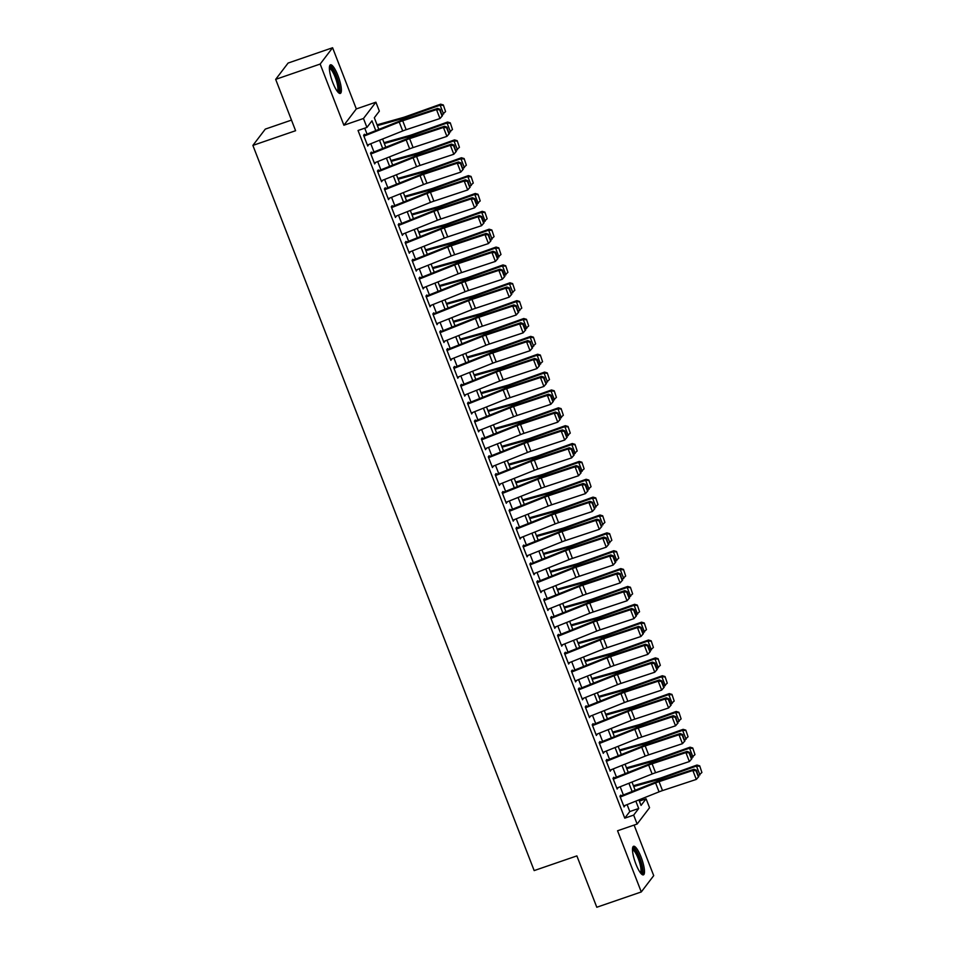 <?xml version="1.0" encoding="UTF-8"?>
<svg xmlns="http://www.w3.org/2000/svg" width="955" height="955" viewBox="0 0 955 955"><rect width="100%" height="100%" fill="white"/><g stroke="black" fill="none" stroke-linecap="round" stroke-linejoin="round"><path stroke-width="1.43" d="M641.103 857.136A15.125 3.641 71 0 0 633.571 846.273A15.125 3.641 71 0 0 635.875 864.012A15.125 3.641 71 0 0 643.407 874.876A15.125 3.641 71 0 0 641.103 857.136M337.998 75.684A15.125 3.641 71 0 0 330.466 64.821A15.125 3.641 71 0 0 332.77 82.56A15.125 3.641 71 0 0 340.302 93.423A15.125 3.641 71 0 0 337.998 75.684M639.384 801.102L646.081 798.798L649.555 807.727L637.128 824.034L633.666 815.104L638.704 808.491L635.839 801.126M291.478 120.103L265.311 129.104L252.884 145.411L534.167 870.59L576.88 855.895L596.791 907.25L641.283 891.946L653.709 875.639L634.096 825.072M252.884 145.411L295.596 130.716L275.673 79.361L288.1 63.054L332.591 47.75L320.164 64.057L343.896 125.236L363.473 118.492L375.888 102.197L379.35 111.126L374.324 117.728L378.837 129.391M343.896 125.236L356.311 108.93L332.591 47.75M356.311 108.93L375.888 102.197M275.673 79.361L320.164 64.057M621.347 796.601L620.762 795.109L619.926 796.207L624.081 806.927L624.809 805.531M614.423 778.743L613.838 777.251L613.003 778.349L617.157 789.069L617.885 787.672M607.487 760.884L606.914 759.392L606.067 760.49L610.233 771.21L610.949 769.814M600.564 743.014L599.979 741.522L599.143 742.632L603.297 753.34L604.026 751.955M593.628 725.155L593.055 723.663L592.219 724.761L596.374 735.481L597.102 734.085M586.704 707.297L586.131 705.805L585.284 706.903L589.45 717.623L590.166 716.226M579.781 689.438L579.196 687.946L578.36 689.044L582.514 699.764L583.242 698.368M572.845 671.568L572.272 670.076L571.436 671.186L575.59 681.894L576.319 680.497M565.921 653.709L565.348 652.217L564.5 653.316L568.655 664.035L569.383 662.639M558.997 635.851L558.412 634.359L557.577 635.457L561.731 646.177L562.459 644.78M552.062 617.992L551.489 616.5L550.641 617.599L554.807 628.318L555.524 626.922M545.138 600.122L544.553 598.63L543.717 599.74L547.872 610.448L548.6 609.051M538.214 582.264L537.629 580.771L536.794 581.87L540.948 592.589L541.676 591.193M531.278 564.405L530.705 562.913L529.858 564.011L534.024 574.731L534.74 573.334M524.355 546.535L523.77 545.042L522.934 546.153L527.088 556.861L527.817 555.476M517.419 528.676L516.846 527.184L516.01 528.282L520.165 539.002L520.893 537.605M510.495 510.818L509.922 509.325L509.075 510.424L513.241 521.144L513.957 519.747M503.572 492.959L502.987 491.467L502.151 492.565L506.305 503.285L507.033 501.888M496.636 475.089L496.063 473.596L495.227 474.707L499.381 485.415L500.11 484.03M489.712 457.23L489.139 455.738L488.292 456.836L492.446 467.556L493.174 466.159M482.788 439.372L482.203 437.879L481.368 438.978L485.522 449.698L486.25 448.301M475.853 421.513L475.28 420.021L474.432 421.119L478.598 431.839L479.315 430.442M468.929 403.643L468.344 402.151L467.508 403.261L471.663 413.969L472.391 412.572M462.005 385.784L461.42 384.292L460.585 385.39L464.739 396.11L465.467 394.713M455.069 367.926L454.496 366.433L453.649 367.532L457.815 378.252L458.531 376.855M448.146 350.067L447.561 348.575L446.725 349.673L450.879 360.393L451.608 358.996M441.21 332.197L440.637 330.705L439.801 331.815L443.956 342.523L444.684 341.126M434.286 314.338L433.713 312.846L432.866 313.944L437.032 324.664L437.748 323.268M427.363 296.48L426.778 294.988L425.942 296.086L430.096 306.806L430.824 305.409M420.427 278.609L419.854 277.117L419.018 278.227L423.172 288.935L423.901 287.55M413.503 260.751L412.93 259.259L412.083 260.357L416.237 271.077L416.965 269.68M406.579 242.892L405.994 241.4L405.159 242.498L409.313 253.218L410.041 251.822M399.644 225.034L399.071 223.542L398.223 224.64L402.389 235.36L403.106 233.963M392.72 207.163L392.135 205.671L391.299 206.781L395.454 217.489L396.182 216.105M385.796 189.305L385.211 187.813L384.376 188.911L388.53 199.631L389.258 198.234M378.86 171.446L378.287 169.954L377.44 171.052L381.606 181.772L382.322 180.376M371.937 153.588L371.352 152.096L370.516 153.194L374.67 163.914L375.399 162.517M375.769 130.62L371.973 120.819L366.935 127.421L358.041 130.489L624.773 818.16L629.799 811.547L627.113 804.611M623.376 794.99L620.189 786.753M616.452 777.119L613.253 768.894M609.517 759.261L606.33 751.024M602.593 741.402L599.406 733.165M595.669 723.544L592.47 715.307M588.734 705.673L585.546 697.448M581.81 687.815L578.611 679.578M574.886 669.956L571.687 661.72M567.95 652.098L564.763 643.861M561.027 634.227L557.827 626.003M554.103 616.369L550.904 608.132M547.167 598.51L543.98 590.274M540.244 580.652L537.044 572.415M533.308 562.782L530.12 554.557M526.384 544.923L523.197 536.686M519.46 527.065L516.261 518.828M512.525 509.194L509.337 500.969M505.601 491.336L502.402 483.099M498.677 473.477L495.478 465.24M491.741 455.619L488.554 447.382M484.818 437.748L481.618 429.523M477.894 419.89L474.695 411.653M470.958 402.031L467.771 393.794M464.035 384.173L460.835 375.936M457.099 366.302L453.912 358.077M450.175 348.444L446.988 340.207M443.251 330.585L440.052 322.348M436.316 312.727L433.128 304.49M429.392 294.856L426.193 286.631M422.468 276.998L419.269 268.761M415.532 259.139L412.345 250.902M408.609 241.269L405.409 233.044M401.685 223.41L398.486 215.173M394.749 205.552L391.562 197.315M387.826 187.693L384.626 179.456M380.89 169.823L377.702 161.598M373.966 151.964L370.779 143.728M367.042 134.106L364.738 128.185M365.001 135.717L364.428 134.225L363.592 135.335L367.747 146.043L368.475 144.647M637.128 824.034L617.551 830.766L641.283 891.946M624.773 818.16L633.666 815.104M366.935 127.421L363.473 118.492M638.919 799.896L641.056 805.411L646.081 798.798M382.573 139.012L385.772 147.249M389.509 156.883L392.696 165.108M396.432 174.741L399.62 182.978M403.356 192.6L406.555 200.837M410.292 210.458L413.479 218.695M417.216 228.329L420.415 236.554M424.139 246.187L427.339 254.424M431.075 264.046L434.262 272.282M437.999 281.904L441.198 290.141M444.923 299.775L448.122 307.999M451.858 317.633L455.046 325.87M458.782 335.492L461.981 343.728M465.718 353.362L468.905 361.587M472.641 371.22L475.829 379.457M479.565 389.079L482.764 397.316M486.501 406.937L489.688 415.174M493.425 424.808L496.624 433.033M500.348 442.666L503.548 450.903M507.284 460.525L510.471 468.762M514.208 478.383L517.407 486.62M521.132 496.254L524.331 504.479M528.067 514.112L531.255 522.349M534.991 531.971L538.19 540.208M541.927 549.829L545.114 558.066M548.85 567.7L552.038 575.925M555.774 585.558L558.973 593.795M562.71 603.417L565.897 611.654M569.634 621.287L572.833 629.512M576.557 639.146L579.757 647.383M583.493 657.004L586.68 665.241M590.417 674.863L593.616 683.1M597.341 692.733L600.54 700.958M604.276 710.592L607.464 718.828M611.2 728.45L614.399 736.687M618.136 746.309L621.323 754.546M625.059 764.179L628.247 772.404M631.983 782.038L635.182 790.274M632.115 791.492L628.915 783.267M625.179 773.634L621.991 765.397M618.255 755.775L615.056 747.538M611.331 737.917L608.132 729.68M604.396 720.046L601.208 711.821M597.472 702.188L594.273 693.951M590.536 684.329L587.349 676.092M583.612 666.471L580.425 658.234M576.689 648.6L573.489 640.375M569.753 630.742L566.566 622.505M562.829 612.883L559.63 604.646M555.906 595.025L552.706 586.788M548.97 577.154L545.783 568.929M542.046 559.296L538.847 551.059M535.122 541.437L531.923 533.2M528.187 523.567L524.999 515.342M521.263 505.708L518.064 497.471M514.327 487.85L511.14 479.613M507.403 469.991L504.216 461.754M500.48 452.121L497.28 443.896M493.544 434.262L490.357 426.026M486.62 416.404L483.421 408.167M479.697 398.545L476.497 390.308M472.761 380.675L469.574 372.45M465.837 362.816L462.638 354.58M458.913 344.958L455.714 336.721M451.978 327.099L448.79 318.863M445.054 309.229L441.855 301.004M438.118 291.371L434.931 283.134M431.194 273.512L428.007 265.275M424.271 255.642L421.071 247.417M417.335 237.783L414.148 229.546M410.411 219.925L407.212 211.688M403.488 202.066L400.288 193.829M396.552 184.196L393.365 175.971M389.628 166.337L386.429 158.1M382.704 148.479L379.505 140.242M629.799 811.547L638.704 808.491M367.472 145.327L368.582 144.945M374.396 163.198L375.518 162.804M381.32 181.056L382.442 180.674M388.255 198.915L389.365 198.533M395.179 216.773L396.301 216.391M402.103 234.644L403.225 234.25M409.038 252.502L410.149 252.12M415.962 270.361L417.084 269.978M422.898 288.219L424.008 287.837M429.822 306.089L430.932 305.695M436.745 323.948L437.868 323.566M443.681 341.806L444.791 341.424M450.605 359.665L451.727 359.283M457.529 377.535L458.651 377.153M464.464 395.394L465.574 395.012M471.388 413.252L472.51 412.87M478.312 431.123L479.434 430.729M485.247 448.981L486.358 448.599M492.171 466.84L493.293 466.458M499.107 484.698L500.217 484.316M506.031 502.569L507.141 502.175M512.954 520.427L514.077 520.045M519.89 538.286L521 537.904M526.814 556.144L527.936 555.762M533.738 574.015L534.86 573.621M540.673 591.873L541.783 591.491M547.597 609.732L548.719 609.35M554.521 627.59L555.643 627.208M561.456 645.461L562.567 645.079M568.38 663.319L569.502 662.937M575.316 681.178L576.426 680.796M582.24 699.048L583.35 698.654M589.163 716.907L590.286 716.525M596.099 734.765L597.209 734.383M603.023 752.624L604.145 752.242M609.947 770.494L611.069 770.1M616.882 788.353L617.992 787.971M623.806 806.211L624.928 805.829M363.915 136.159L399.25 122.037A9.693 1.492 158.8 0 1 402.7 120.772L436.507 109.598L437.665 108.392L403.858 119.566A14.54 2.244 -21.2 0 0 398.689 121.464L364.738 135.025M442.547 115.591L439.98 118.527L436.507 109.598L439.658 109.825L442.081 116.068L440.124 109.336L439.658 109.825M367.377 145.088L402.712 130.966A9.693 1.492 158.8 0 1 406.162 129.713L439.98 118.527L442.081 116.068M440.124 109.336L437.665 108.392M445.567 111.616L443.347 104.966L445.567 111.616L442.165 114.6M443.598 114.087L440.124 105.157L405.386 117.572A14.54 2.244 158.8 0 1 400.443 119.16L377.392 125.642M443.144 105.372L440.124 105.157L440.649 104.167L443.347 104.966M377.07 124.819L402.604 117.644A9.693 1.492 -21.2 0 0 405.899 116.582L440.649 104.167M329.391 67.423A13.084 3.152 -109 0 1 336.22 76.639A13.084 3.152 -109 0 1 337.855 92.026M337.234 91.25A12.117 2.913 71 0 0 335.169 77.164A12.117 2.913 71 0 0 329.38 68.426M339.419 93.327A15.029 3.617 71 0 0 336.566 76.197A15.029 3.617 71 0 0 329.821 65.441M632.497 848.876A13.084 3.152 -109 0 1 638.167 855.322A13.084 3.152 -109 0 1 642.249 870.017A13.084 3.152 -109 0 1 640.96 873.479M640.339 872.703A12.117 2.913 71 0 0 640.972 869.659A12.117 2.913 71 0 0 637.654 857.101A12.117 2.913 71 0 0 632.485 849.866M642.524 874.78A15.029 3.617 71 0 0 643.013 871.342A15.029 3.617 71 0 0 639.193 856.48A15.029 3.617 71 0 0 632.926 846.894M370.838 154.018L406.185 139.896A9.693 1.492 158.8 0 1 409.623 138.642L443.442 127.457L444.6 126.251L410.781 137.425A14.54 2.244 -21.2 0 0 405.612 139.323L371.662 152.884M449.471 133.449L446.904 136.386L443.442 127.457L446.582 127.683L449.005 133.939L447.047 127.194L446.582 127.683M374.3 162.947L409.647 148.825A9.693 1.492 158.8 0 1 413.097 147.571L446.904 136.386L449.005 133.939M447.047 127.194L444.6 126.251M377.762 171.888L413.109 157.766A9.693 1.492 158.8 0 1 416.559 156.501L450.366 145.315L451.524 144.109L417.717 155.295A14.54 2.244 -21.2 0 0 412.548 157.181L378.598 170.742M456.395 151.308L453.828 154.256L450.366 145.315L453.506 145.542L455.941 151.797L453.971 145.065L453.506 145.542M381.236 180.817L416.571 166.695A9.693 1.492 158.8 0 1 420.021 165.43L453.828 154.256L455.941 151.797M453.971 145.065L451.524 144.109M384.698 189.747L420.033 175.625A9.693 1.492 158.8 0 1 423.483 174.359L457.302 163.186L458.46 161.968L424.641 173.153A14.54 2.244 -21.2 0 0 419.472 175.04L385.522 188.613M463.33 169.178L460.764 172.115L457.302 163.186L460.441 163.4L462.865 169.656L460.907 162.923L460.441 163.4M388.16 198.676L423.507 184.554A9.693 1.492 158.8 0 1 426.945 183.288L460.764 172.115L462.865 169.656M460.907 162.923L458.46 161.968M391.622 207.605L426.969 193.483A9.693 1.492 158.8 0 1 430.419 192.218L464.226 181.044L465.383 179.838L431.576 191.012A14.54 2.244 -21.2 0 0 426.396 192.91L392.445 206.471M470.254 187.037L467.687 189.973L464.226 181.044L467.365 181.271L469.788 187.514L467.831 180.782L467.365 181.271M395.084 216.534L430.43 202.412A9.693 1.492 158.8 0 1 433.88 201.159L467.687 189.973L469.788 187.514M467.831 180.782L465.383 179.838M452.491 129.486L450.271 122.837L452.491 129.486L449.089 132.459M450.521 131.957L447.059 123.016L412.309 135.431A14.54 2.244 158.8 0 1 407.367 137.019L384.316 143.501M450.068 123.231L447.059 123.016L447.573 122.037L450.271 122.837M383.994 142.689L409.528 135.503A9.693 1.492 -21.2 0 0 412.823 134.44L447.573 122.037M459.427 147.345L457.206 140.695L459.427 147.345L456.013 150.329M457.445 149.816L453.983 140.886L419.233 153.289A14.54 2.244 158.8 0 1 414.291 154.877L391.24 161.371M457.003 141.089L453.983 140.886L454.496 139.896L457.206 140.695M390.929 160.547L416.464 153.361A9.693 1.492 -21.2 0 0 419.758 152.299L454.496 139.896M466.35 165.203L464.13 158.554L466.35 165.203L462.948 168.187M464.381 167.674L460.907 158.745L426.169 171.148A14.54 2.244 158.8 0 1 421.227 172.748L398.175 179.23M463.927 158.948L460.907 158.745L461.432 157.754L464.13 158.554M397.853 178.406L423.387 171.22A9.693 1.492 -21.2 0 0 426.682 170.169L461.432 157.754M473.274 183.062L471.066 176.424L473.274 183.062L469.872 186.046M471.304 185.533L467.843 176.603L433.093 189.018A14.54 2.244 158.8 0 1 428.15 190.606L405.099 197.088M470.851 176.818L467.843 176.603L468.356 175.613L471.066 176.424M404.777 196.264L430.311 189.09A9.693 1.492 -21.2 0 0 433.606 188.028L468.356 175.613M398.545 225.464L433.892 211.341A9.693 1.492 158.8 0 1 437.342 210.088L471.149 198.903L472.307 197.697L438.5 208.87A14.54 2.244 -21.2 0 0 433.331 210.769L399.381 224.329M477.178 204.895L474.611 207.832L471.149 198.903L474.301 199.129L476.724 205.385L477.178 204.895L474.754 198.64L474.301 199.129M402.019 234.405L437.354 220.271A9.693 1.492 158.8 0 1 440.804 219.017L474.611 207.832L476.724 205.385M474.754 198.64L472.307 197.697M480.21 200.932L477.989 194.283L480.21 200.932L476.796 203.904M478.228 203.403L474.766 194.474L440.028 206.877A14.54 2.244 158.8 0 1 435.086 208.465L412.023 214.947M477.787 194.677L474.766 194.474L475.28 193.483L477.989 194.283M411.712 214.135L437.247 206.949A9.693 1.492 -21.2 0 0 440.542 205.886L475.28 193.483M405.481 243.334L440.816 229.212A9.693 1.492 158.8 0 1 444.266 227.947L478.085 216.761L479.243 215.555L445.424 226.741A14.54 2.244 -21.2 0 0 440.255 228.627L406.305 242.2M484.113 222.754L481.547 225.702L478.085 216.761L481.225 216.988L483.648 223.243L484.113 222.754L481.69 216.51L481.225 216.988M408.943 252.263L444.29 238.141A9.693 1.492 158.8 0 1 447.728 236.876L481.547 225.702L483.648 223.243M481.69 216.51L479.243 215.555M487.134 218.791L484.913 212.141L487.134 218.791L483.731 221.775M485.164 221.262L481.702 212.332L446.952 224.735A14.54 2.244 158.8 0 1 442.01 226.323L418.959 232.817M484.71 212.535L481.702 212.332L482.215 211.341L484.913 212.141M418.636 231.993L444.171 224.807A9.693 1.492 -21.2 0 0 447.465 223.745L482.215 211.341M412.405 261.193L447.752 247.07A9.693 1.492 158.8 0 1 451.202 245.805L485.009 234.632L486.167 233.414L452.36 244.599A14.54 2.244 -21.2 0 0 447.179 246.486L413.229 260.058M491.037 240.624L488.471 243.561L485.009 234.632L488.148 234.858L490.572 241.102L488.614 234.369L488.148 234.858M415.867 270.122L451.214 256A9.693 1.492 158.8 0 1 454.664 254.734L488.471 243.561L490.572 241.102M488.614 234.369L486.167 233.414M494.057 236.649L491.849 230L494.057 236.649L490.655 239.633M492.088 239.12L488.626 230.191L453.876 242.594A14.54 2.244 158.8 0 1 448.934 244.194L425.882 250.676M491.634 230.394L488.626 230.191L489.139 229.2L491.849 230M425.572 249.852L451.094 242.666A9.693 1.492 -21.2 0 0 454.401 241.615L489.139 229.2M419.341 279.051L454.676 264.929A9.693 1.492 158.8 0 1 458.125 263.675L491.932 252.49L493.09 251.284L459.283 262.458A14.54 2.244 -21.2 0 0 454.114 264.356L420.164 277.917M497.973 258.483L495.406 261.419L491.932 252.49L495.084 252.717L497.507 258.96L497.973 258.483L495.538 252.227L495.084 252.717M422.802 287.98L458.137 273.858A9.693 1.492 158.8 0 1 461.587 272.605L495.406 261.419L497.507 258.96M495.538 252.227L493.09 251.284M500.993 254.507L498.773 247.87L500.993 254.507L497.579 257.492M499.011 256.979L495.55 248.049L460.811 260.464A14.54 2.244 158.8 0 1 455.869 262.052L432.818 268.534M498.57 248.264L495.55 248.049L496.075 247.07L498.773 247.87M432.496 267.71L458.03 260.536A9.693 1.492 -21.2 0 0 461.325 259.474L496.075 247.07M426.264 296.91L461.611 282.787A9.693 1.492 158.8 0 1 465.049 281.534L498.868 270.349L500.026 269.143L466.207 280.328A14.54 2.244 -21.2 0 0 461.038 282.214L427.088 295.775M504.897 276.341L502.33 279.278L498.868 270.349L502.008 270.575L504.431 276.831L504.897 276.341L502.473 270.098L502.008 270.575M429.726 305.851L465.073 291.729A9.693 1.492 158.8 0 1 468.523 290.463L502.33 279.278L504.431 276.831M502.473 270.098L500.026 269.143M507.917 272.378L505.696 265.729L507.917 272.378L504.515 275.362M505.947 274.849L502.485 265.92L467.735 278.323A14.54 2.244 158.8 0 1 462.793 279.911L439.742 286.393M505.493 266.123L502.485 265.92L502.999 264.929L505.696 265.729M439.419 285.581L464.954 278.394A9.693 1.492 -21.2 0 0 468.248 277.332L502.999 264.929M433.188 314.78L468.535 300.658A9.693 1.492 158.8 0 1 471.985 299.393L505.792 288.219L506.95 287.001L473.143 298.187A14.54 2.244 -21.2 0 0 467.962 300.073L434.012 313.646M511.82 294.212L509.254 297.148L505.792 288.219L508.931 288.434L511.355 294.689L509.397 287.956L508.931 288.434M436.65 323.709L471.997 309.587A9.693 1.492 158.8 0 1 475.447 308.322L509.254 297.148L511.355 294.689M509.397 287.956L506.95 287.001M514.852 290.236L512.632 283.587L514.852 290.236L511.438 293.221M512.871 292.707L509.409 283.778L474.659 296.181A14.54 2.244 158.8 0 1 469.717 297.769L446.665 304.263M512.417 283.981L509.409 283.778L509.922 282.787L512.632 283.587M446.355 303.439L471.889 296.253A9.693 1.492 -21.2 0 0 475.184 295.191L509.922 282.787M440.124 332.638L475.459 318.516A9.693 1.492 158.8 0 1 478.909 317.251L512.716 306.077L513.874 304.872L480.067 316.045A14.54 2.244 -21.2 0 0 474.898 317.931L440.947 331.504M518.756 312.07L516.189 315.007L512.716 306.077L515.867 306.304L518.29 312.548L516.333 305.815L515.867 306.304M443.586 341.568L478.921 327.446A9.693 1.492 158.8 0 1 482.37 326.18L516.189 315.007L518.29 312.548M516.333 305.815L513.874 304.872M521.776 308.095L519.556 301.446L521.776 308.095L518.374 311.079M519.807 310.566L516.333 301.637L481.595 314.04A14.54 2.244 158.8 0 1 476.652 315.639L453.601 322.121M519.353 301.852L516.333 301.637L516.858 300.646L519.556 301.446M453.279 321.298L478.813 314.111A9.693 1.492 -21.2 0 0 482.108 313.061L516.858 300.646M447.047 350.497L482.394 336.375A9.693 1.492 158.8 0 1 485.832 335.121L519.651 323.936L520.809 322.73L486.99 333.904A14.54 2.244 -21.2 0 0 481.821 335.802L447.871 349.363M525.68 329.929L523.113 332.865L519.651 323.936L522.791 324.163L525.214 330.418L525.68 329.929L523.256 323.673L522.791 324.163M450.509 359.426L485.856 345.304A9.693 1.492 158.8 0 1 489.306 344.051L523.113 332.865L525.214 330.418M523.256 323.673L520.809 322.73M528.7 325.953L526.48 319.316L528.7 325.953L525.298 328.938M526.73 328.436L523.268 319.495L488.518 331.91A14.54 2.244 158.8 0 1 483.576 333.498L460.525 339.98M526.277 319.71L523.268 319.495L523.782 318.516L526.48 319.316M460.203 339.168L485.737 331.982A9.693 1.492 -21.2 0 0 489.032 330.919L523.782 318.516M535.636 343.824L533.415 337.175L535.636 343.824L532.221 346.808M533.654 346.295L530.192 337.366L495.442 349.769A14.54 2.244 158.8 0 1 490.5 351.356L467.449 357.839M533.212 337.569L530.192 337.366L530.705 336.375L533.415 337.175M467.138 357.027L492.673 349.84A9.693 1.492 -21.2 0 0 495.967 348.778L530.705 336.375M542.559 361.682L540.339 355.033L542.559 361.682L539.157 364.667M540.59 364.153L537.116 355.224L502.378 367.627A14.54 2.244 158.8 0 1 497.436 369.215L474.384 375.709M540.136 355.427L537.116 355.224L537.641 354.233L540.339 355.033M474.062 374.885L499.596 367.699A9.693 1.492 -21.2 0 0 502.891 366.648L537.641 354.233M453.971 368.367L489.318 354.233A9.693 1.492 158.8 0 1 492.768 352.98L526.575 341.795L527.733 340.589L493.926 351.774A14.54 2.244 -21.2 0 0 488.757 353.66L454.807 367.221M532.604 347.787L530.037 350.724L526.575 341.795L529.715 342.021L532.15 348.277L530.18 341.544L529.715 342.021M457.445 377.297L492.78 363.175A9.693 1.492 158.8 0 1 496.23 361.909L530.037 350.724L532.15 348.277M530.18 341.544L527.733 340.589M460.907 386.226L496.242 372.104A9.693 1.492 158.8 0 1 499.692 370.838L533.511 359.665L534.669 358.447L500.85 369.633A14.54 2.244 -21.2 0 0 495.681 371.519L461.731 385.092M539.539 365.658L536.973 368.594L533.511 359.665L536.65 359.88L539.074 366.135L539.539 365.658L537.116 359.402L536.65 359.88M464.369 395.155L499.716 381.033A9.693 1.492 158.8 0 1 503.154 379.768L536.973 368.594L539.074 366.135M537.116 359.402L534.669 358.447M467.831 404.084L503.178 389.962A9.693 1.492 158.8 0 1 506.627 388.697L540.435 377.523L541.592 376.318L507.785 387.491A14.54 2.244 -21.2 0 0 502.605 389.389L468.654 402.95M546.463 383.516L543.896 386.453L540.435 377.523L543.574 377.75L545.997 383.994L544.04 377.261L543.574 377.75M471.293 413.014L506.639 398.892A9.693 1.492 158.8 0 1 510.089 397.638L543.896 386.453L545.997 383.994M544.04 377.261L541.592 376.318M549.483 379.541L547.275 372.892L549.483 379.541L546.081 382.525M547.513 382.012L544.052 373.083L509.302 385.498A14.54 2.244 158.8 0 1 504.359 387.085L481.308 393.567M547.06 373.298L544.052 373.083L544.565 372.092L547.275 372.892M480.986 392.744L506.52 385.569A9.693 1.492 -21.2 0 0 509.815 384.507L544.565 372.092M474.754 421.943L510.101 407.821A9.693 1.492 158.8 0 1 513.551 406.567L547.358 395.382L548.516 394.176L514.709 405.35A14.54 2.244 -21.2 0 0 509.54 407.248L475.59 420.809M553.387 401.375L550.82 404.311L547.358 395.382L550.51 395.609L552.933 401.864L553.387 401.375L550.963 395.119L550.51 395.609M478.228 430.872L513.563 416.75A9.693 1.492 158.8 0 1 517.013 415.497L550.82 404.311L552.933 401.864M550.963 395.119L548.516 394.176M556.419 397.411L554.198 390.762L556.419 397.411L553.005 400.384M554.437 399.882L550.975 390.941L516.237 403.356A14.54 2.244 158.8 0 1 511.295 404.944L488.232 411.426M553.995 391.156L550.975 390.941L551.489 389.962L554.198 390.762M487.921 410.614L513.456 403.428A9.693 1.492 -21.2 0 0 516.75 402.365L551.489 389.962M481.69 439.813L517.025 425.691A9.693 1.492 158.8 0 1 520.475 424.426L554.294 413.24L555.452 412.035L521.633 423.22A14.54 2.244 -21.2 0 0 516.464 425.106L482.514 438.667M560.322 419.233L557.756 422.182L554.294 413.24L557.433 413.467L559.857 419.723L560.322 419.233L557.899 412.99L557.433 413.467M485.152 448.743L520.499 434.62A9.693 1.492 158.8 0 1 523.937 433.355L557.756 422.182L559.857 419.723M557.899 412.99L555.452 412.035M563.343 415.27L561.122 408.621L563.343 415.27L559.94 418.254M561.373 417.741L557.911 408.812L523.161 421.215A14.54 2.244 158.8 0 1 518.219 422.802L495.168 429.296M560.919 409.015L557.911 408.812L558.424 407.821L561.122 408.621M494.845 428.473L520.38 421.286A9.693 1.492 -21.2 0 0 523.674 420.224L558.424 407.821M488.614 457.672L523.961 443.55A9.693 1.492 158.8 0 1 527.411 442.284L561.218 431.111L562.376 429.893L528.569 441.079A14.54 2.244 -21.2 0 0 523.388 442.965L489.438 456.538M567.246 437.104L564.68 440.04L561.218 431.111L564.357 431.326L566.781 437.581L567.246 437.104L564.823 430.848L564.357 431.326M492.076 466.601L527.423 452.479A9.693 1.492 158.8 0 1 530.873 451.214L564.68 440.04L566.781 437.581M564.823 430.848L562.376 429.893M570.266 433.128L568.058 426.479L570.266 433.128L566.864 436.113M568.297 435.599L564.835 426.67L530.085 439.073A14.54 2.244 158.8 0 1 525.143 440.673L502.091 447.155M567.843 426.873L564.835 426.67L565.348 425.679L568.058 426.479M501.781 446.331L527.303 439.145A9.693 1.492 -21.2 0 0 530.61 438.094L565.348 425.679M495.55 475.53L530.885 461.408A9.693 1.492 158.8 0 1 534.334 460.143L568.141 448.969L569.299 447.764L535.492 458.937A14.54 2.244 -21.2 0 0 530.323 460.835L496.373 474.396M574.182 454.962L571.615 457.899L568.141 448.969L571.293 449.196L573.716 455.44L574.182 454.962L571.747 448.707L571.293 449.196M499.011 484.46L534.346 470.338A9.693 1.492 158.8 0 1 537.796 469.084L571.615 457.899L573.716 455.44M571.747 448.707L569.299 447.764M577.202 450.987L574.982 444.35L577.202 450.987L573.788 453.971M575.22 453.458L571.759 444.529L537.02 456.944A14.54 2.244 158.8 0 1 532.078 458.531L509.027 465.013M574.779 444.744L571.759 444.529L572.284 443.538L574.982 444.35M508.705 464.19L534.239 457.015A9.693 1.492 -21.2 0 0 537.534 455.953L572.284 443.538M502.473 493.389L537.82 479.267A9.693 1.492 158.8 0 1 541.258 478.013L575.077 466.828L576.235 465.622L542.416 476.796A14.54 2.244 -21.2 0 0 537.247 478.694L503.297 492.255M581.106 472.821L578.539 475.757L575.077 466.828L578.217 467.055L580.64 473.31L581.106 472.821L578.682 466.565L578.217 467.055M505.935 502.33L541.282 488.196A9.693 1.492 158.8 0 1 544.732 486.943L578.539 475.757L580.64 473.31M578.682 466.565L576.235 465.622M584.126 468.857L581.905 462.208L584.126 468.857L580.724 471.83M582.156 471.328L578.694 462.399L543.944 474.802A14.54 2.244 158.8 0 1 539.002 476.39L515.951 482.872M581.702 462.602L578.694 462.399L579.207 461.408L581.905 462.208M515.628 482.06L541.163 474.874A9.693 1.492 -21.2 0 0 544.457 473.811L579.207 461.408M509.397 511.259L544.744 497.137A9.693 1.492 158.8 0 1 548.194 495.872L582.001 484.686L583.159 483.481L549.352 494.666A14.54 2.244 -21.2 0 0 544.171 496.552L510.221 510.125M588.029 490.679L585.463 493.628L582.001 484.686L585.14 484.913L587.564 491.168L588.029 490.679L585.606 484.436L585.14 484.913M512.859 520.188L548.206 506.066A9.693 1.492 158.8 0 1 551.656 504.801L585.463 493.628L587.564 491.168M585.606 484.436L583.159 483.481M591.061 486.716L588.841 480.067L591.061 486.716L587.647 489.7M589.08 489.187L585.618 480.258L550.868 492.661A14.54 2.244 158.8 0 1 545.926 494.248L522.874 500.742M588.626 480.461L585.618 480.258L586.131 479.267L588.841 480.067M522.564 499.919L548.098 492.732A9.693 1.492 -21.2 0 0 551.393 491.67L586.131 479.267M516.333 529.118L551.668 514.996A9.693 1.492 158.8 0 1 555.118 513.73L588.925 502.557L590.083 501.339L556.276 512.525A14.54 2.244 -21.2 0 0 551.107 514.411L517.156 527.984M594.965 508.549L592.398 511.486L588.925 502.557L592.076 502.784L594.499 509.027L592.542 502.294L592.076 502.784M519.795 538.047L555.13 523.925A9.693 1.492 158.8 0 1 558.58 522.66L592.398 511.486L594.499 509.027M592.542 502.294L590.083 501.339M597.985 504.574L595.765 497.925L597.985 504.574L594.583 507.559M596.015 507.045L592.542 498.116L557.804 510.519A14.54 2.244 158.8 0 1 552.861 512.119L529.81 518.601M595.562 498.319L592.542 498.116L593.067 497.125L595.765 497.925M529.488 517.777L555.022 510.591A9.693 1.492 -21.2 0 0 558.317 509.54L593.067 497.125M523.256 546.976L558.603 532.854A9.693 1.492 158.8 0 1 562.041 531.601L595.86 520.415L597.018 519.21L563.199 530.383A14.54 2.244 -21.2 0 0 558.03 532.281L524.08 545.842M601.889 526.408L599.322 529.345L595.86 520.415L599 520.642L601.423 526.885L599.465 520.153L599 520.642M526.718 555.906L562.065 541.783A9.693 1.492 158.8 0 1 565.515 540.53L599.322 529.345L601.423 526.885M599.465 520.153L597.018 519.21M530.18 564.835L565.527 550.713A9.693 1.492 158.8 0 1 568.977 549.459L602.784 538.274L603.942 537.068L570.135 548.254A14.54 2.244 -21.2 0 0 564.966 550.14L531.016 563.701M608.812 544.266L606.246 547.203L602.784 538.274L605.924 538.501L608.359 544.756L606.389 538.023L605.924 538.501M533.654 573.776L568.989 559.654A9.693 1.492 158.8 0 1 572.439 558.389L606.246 547.203L608.359 544.756M606.389 538.023L603.942 537.068M537.116 582.705L572.451 568.583A9.693 1.492 158.8 0 1 575.901 567.318L609.72 556.144L610.878 554.927L577.059 566.112A14.54 2.244 -21.2 0 0 571.89 567.998L537.94 581.571M615.748 562.137L613.182 565.074L609.72 556.144L612.859 556.359L615.283 562.614L615.748 562.137L613.325 555.882L612.859 556.359M540.578 591.634L575.925 577.512A9.693 1.492 158.8 0 1 579.363 576.247L613.182 565.074L615.283 562.614M613.325 555.882L610.878 554.927M604.909 522.433L602.689 515.796L604.909 522.433L601.507 525.417M602.939 524.904L599.477 515.975L564.727 528.39A14.54 2.244 158.8 0 1 559.785 529.977L536.734 536.459M602.486 516.189L599.477 515.975L599.991 514.996L602.689 515.796M536.412 535.636L561.946 528.461A9.693 1.492 -21.2 0 0 565.241 527.399L599.991 514.996M611.845 540.303L609.624 533.654L611.845 540.303L608.431 543.288M609.863 542.774L606.401 533.845L571.651 546.248A14.54 2.244 158.8 0 1 566.709 547.836L543.658 554.318M609.421 534.048L606.401 533.845L606.914 532.854L609.624 533.654M543.347 553.506L568.882 546.32A9.693 1.492 -21.2 0 0 572.176 545.257L606.914 532.854M618.768 558.162L616.548 551.513L618.768 558.162L615.366 561.146M616.799 560.633L613.325 551.704L578.587 564.107A14.54 2.244 158.8 0 1 573.645 565.694L550.593 572.188M616.345 551.906L613.325 551.704L613.85 550.713L616.548 551.513M550.271 571.365L575.805 564.178A9.693 1.492 -21.2 0 0 579.1 563.116L613.85 550.713M544.04 600.564L579.387 586.442A9.693 1.492 158.8 0 1 582.837 585.176L616.644 574.003L617.801 572.797L583.994 583.971A14.54 2.244 -21.2 0 0 578.814 585.857L544.863 599.43M622.672 579.995L620.105 582.932L616.644 574.003L619.783 574.23L622.206 580.473L620.249 573.74L619.783 574.23M547.502 609.493L582.848 595.371A9.693 1.492 158.8 0 1 586.298 594.106L620.105 582.932L622.206 580.473M620.249 573.74L617.801 572.797M625.692 576.02L623.484 569.371L625.692 576.02L622.29 579.005M623.722 578.491L620.261 569.562L585.511 581.965A14.54 2.244 158.8 0 1 580.568 583.565L557.517 590.047M623.269 569.777L620.261 569.562L620.774 568.571L623.484 569.371M557.195 589.223L582.729 582.037A9.693 1.492 -21.2 0 0 586.024 580.986L620.774 568.571M550.963 618.422L586.31 604.3A9.693 1.492 158.8 0 1 589.76 603.047L623.567 591.861L624.725 590.656L590.918 601.829A14.54 2.244 -21.2 0 0 585.749 603.727L551.799 617.288M629.596 597.854L627.029 600.791L623.567 591.861L626.719 592.088L629.142 598.343L629.596 597.854L627.172 591.599L626.719 592.088M554.437 627.351L589.772 613.229A9.693 1.492 158.8 0 1 593.222 611.976L627.029 600.791L629.142 598.343M627.172 591.599L624.725 590.656M632.628 593.879L630.407 587.241L632.628 593.879L629.214 596.863M630.646 596.362L627.184 587.421L592.446 599.836A14.54 2.244 158.8 0 1 587.504 601.423L564.441 607.905M630.205 587.635L627.184 587.421L627.698 586.442L630.407 587.241M564.13 607.094L589.665 599.907A9.693 1.492 -21.2 0 0 592.96 598.845L627.698 586.442M557.899 636.293L593.234 622.159A9.693 1.492 158.8 0 1 596.684 620.905L630.503 609.72L631.661 608.514L597.842 619.7A14.54 2.244 -21.2 0 0 592.673 621.586L558.723 635.147M636.531 615.712L633.965 618.649L630.503 609.72L633.643 609.947L636.066 616.202L636.531 615.712L634.108 609.469L633.643 609.947M561.361 645.222L596.708 631.1A9.693 1.492 158.8 0 1 600.146 629.834L633.965 618.649L636.066 616.202M634.108 609.469L631.661 608.514M639.552 611.749L637.331 605.1L639.552 611.749L636.149 614.734M637.582 614.22L634.12 605.291L599.37 617.694A14.54 2.244 158.8 0 1 594.428 619.282L571.377 625.764M637.128 605.494L634.12 605.291L634.633 604.3L637.331 605.1M571.054 624.952L596.589 617.766A9.693 1.492 -21.2 0 0 599.883 616.703L634.633 604.3M564.823 654.151L600.17 640.029A9.693 1.492 158.8 0 1 603.62 638.764L637.427 627.59L638.585 626.373L604.778 637.558A14.54 2.244 -21.2 0 0 599.597 639.444L565.647 653.017M643.455 633.583L640.889 636.519L637.427 627.59L640.566 627.805L642.99 634.06L643.455 633.583L641.032 627.328L640.566 627.805M568.285 663.08L603.632 648.958A9.693 1.492 158.8 0 1 607.082 647.693L640.889 636.519L642.99 634.06M641.032 627.328L638.585 626.373M646.475 629.608L644.267 622.958L646.475 629.608L643.073 632.592M644.506 632.079L641.044 623.149L606.294 635.553A14.54 2.244 158.8 0 1 601.352 637.14L578.3 643.634M644.052 623.352L641.044 623.149L641.557 622.159L644.267 622.958M577.99 642.811L603.512 635.624A9.693 1.492 -21.2 0 0 606.819 634.574L641.557 622.159M571.759 672.01L607.094 657.888A9.693 1.492 158.8 0 1 610.543 656.622L644.35 645.449L645.508 644.243L611.701 655.417A14.54 2.244 -21.2 0 0 606.532 657.315L572.582 670.876M650.391 651.441L647.824 654.378L644.35 645.449L647.502 645.676L649.925 651.919L650.391 651.441L647.956 645.186L647.502 645.676M575.22 680.939L610.555 666.817A9.693 1.492 158.8 0 1 614.005 665.563L647.824 654.378L649.925 651.919M647.956 645.186L645.508 644.243M578.682 689.868L614.029 675.746A9.693 1.492 158.8 0 1 617.467 674.493L651.286 663.307L652.444 662.101L618.625 673.275A14.54 2.244 -21.2 0 0 613.456 675.173L579.506 688.734M657.315 669.3L654.748 672.236L651.286 663.307L654.426 663.534L656.849 669.789L657.315 669.3L654.891 663.045L654.426 663.534M582.144 698.797L617.491 684.675A9.693 1.492 158.8 0 1 620.941 683.422L654.748 672.236L656.849 669.789M654.891 663.045L652.444 662.101M585.606 707.739L620.953 693.616A9.693 1.492 158.8 0 1 624.403 692.351L658.21 681.166L659.368 679.96L625.561 691.145A14.54 2.244 -21.2 0 0 620.38 693.032L586.43 706.593M664.238 687.158L661.672 690.107L658.21 681.166L661.349 681.393L663.773 687.648L664.238 687.158L661.815 680.915L661.349 681.393M589.068 716.668L624.415 702.546A9.693 1.492 158.8 0 1 627.865 701.28L661.672 690.107L663.773 687.648M661.815 680.915L659.368 679.96M653.411 647.466L651.191 640.817L653.411 647.466L649.997 650.451M651.429 649.937L647.967 641.008L613.229 653.423A14.54 2.244 158.8 0 1 608.287 655.011L585.236 661.493M650.988 641.223L647.967 641.008L648.493 640.017L651.191 640.817M584.914 660.669L610.448 653.495A9.693 1.492 -21.2 0 0 613.743 652.432L648.493 640.017M660.335 665.337L658.114 658.687L660.335 665.337L656.933 668.309M658.365 667.808L654.903 658.866L620.153 671.281A14.54 2.244 158.8 0 1 615.211 672.869L592.16 679.351M657.911 659.081L654.903 658.866L655.417 657.888L658.114 658.687M591.837 678.539L617.372 671.353A9.693 1.492 -21.2 0 0 620.666 670.291L655.417 657.888M667.27 683.195L665.05 676.546L667.27 683.195L663.856 686.179M665.289 685.666L661.827 676.737L627.077 689.14A14.54 2.244 158.8 0 1 622.135 690.728L599.083 697.222M664.835 676.94L661.827 676.737L662.34 675.746L665.05 676.546M598.773 696.398L624.307 689.212A9.693 1.492 -21.2 0 0 627.602 688.149L662.34 675.746M592.542 725.597L627.877 711.475A9.693 1.492 158.8 0 1 631.327 710.21L665.134 699.036L666.292 697.818L632.485 709.004A14.54 2.244 -21.2 0 0 627.316 710.89L593.365 724.463M671.174 705.029L668.607 707.965L665.134 699.036L668.285 699.251L670.708 705.506L671.174 705.029L668.751 698.774L668.285 699.251M596.004 734.526L631.339 720.404A9.693 1.492 158.8 0 1 634.788 719.139L668.607 707.965L670.708 705.506M668.751 698.774L666.292 697.818M674.194 701.054L671.974 694.404L674.194 701.054L670.792 704.038M672.225 703.525L668.751 694.595L634.013 706.998A14.54 2.244 158.8 0 1 629.07 708.598L606.019 715.08M671.771 694.798L668.751 694.595L669.276 693.605L671.974 694.404M605.697 714.256L631.231 707.07A9.693 1.492 -21.2 0 0 634.526 706.02L669.276 693.605M599.465 743.456L634.812 729.334A9.693 1.492 158.8 0 1 638.25 728.068L672.069 716.895L673.227 715.689L639.408 726.862A14.54 2.244 -21.2 0 0 634.239 728.761L600.289 742.322M678.098 722.887L675.531 725.824L672.069 716.895L675.209 717.121L677.632 723.365L675.674 716.632L675.209 717.121M602.927 752.385L638.274 738.263A9.693 1.492 158.8 0 1 641.724 737.009L675.531 725.824L677.632 723.365M675.674 716.632L673.227 715.689M681.118 718.912L678.898 712.275L681.118 718.912L677.716 721.896M679.148 721.383L675.686 712.454L640.936 724.869A14.54 2.244 158.8 0 1 635.994 726.457L612.943 732.939M678.695 712.669L675.686 712.454L676.2 711.463L678.898 712.275M612.621 732.115L638.155 724.941A9.693 1.492 -21.2 0 0 641.45 723.878L676.2 711.463M606.389 761.314L641.736 747.192A9.693 1.492 158.8 0 1 645.186 745.939L678.993 734.753L680.151 733.547L646.344 744.721A14.54 2.244 -21.2 0 0 641.175 746.619L607.225 760.18M685.022 740.746L682.455 743.682L678.993 734.753L682.133 734.98L684.568 741.235L682.598 734.49L682.133 734.98M609.863 770.255L645.198 756.121A9.693 1.492 158.8 0 1 648.648 754.868L682.455 743.682L684.568 741.235M682.598 734.49L680.151 733.547M688.054 736.783L685.833 730.133L688.054 736.783L684.639 739.755M686.072 739.254L682.61 730.324L647.86 742.727A14.54 2.244 158.8 0 1 642.918 744.315L619.867 750.797M685.63 730.527L682.61 730.324L683.123 729.334L685.833 730.133M619.556 749.985L645.091 742.799A9.693 1.492 -21.2 0 0 648.385 741.737L683.123 729.334M613.325 779.185L648.66 765.062A9.693 1.492 158.8 0 1 652.11 763.797L685.929 752.612L687.087 751.406L653.268 762.591A14.54 2.244 -21.2 0 0 648.099 764.478L614.149 778.05M691.957 758.604L689.391 761.553L685.929 752.612L689.068 752.838L691.492 759.094L691.957 758.604L689.534 752.361L689.068 752.838M616.787 788.114L652.134 773.992A9.693 1.492 158.8 0 1 655.572 772.726L689.391 761.553L691.492 759.094M689.534 752.361L687.087 751.406M694.977 754.641L692.757 747.992L694.977 754.641L691.575 757.625M693.008 757.112L689.534 748.183L654.796 760.586A14.54 2.244 158.8 0 1 649.854 762.174L626.802 768.668M692.554 748.386L689.534 748.183L690.059 747.192L692.757 747.992M626.48 767.844L652.014 760.658A9.693 1.492 -21.2 0 0 655.309 759.595L690.059 747.192M620.249 797.043L655.596 782.921A9.693 1.492 158.8 0 1 659.046 781.656L692.853 770.482L694.01 769.264L660.203 780.45A14.54 2.244 -21.2 0 0 655.023 782.336L621.072 795.909M698.881 776.475L696.314 779.411L692.853 770.482L695.992 770.709L698.415 776.952L696.458 770.219L695.992 770.709M623.711 805.972L659.057 791.85A9.693 1.492 158.8 0 1 662.507 790.585L696.314 779.411L698.415 776.952M696.458 770.219L694.01 769.264M701.901 772.5L699.693 765.85L701.901 772.5L698.499 775.484M699.931 774.971L696.47 766.041L661.72 778.444A14.54 2.244 158.8 0 1 656.777 780.044L633.726 786.526M699.478 766.244L696.47 766.041L696.983 765.051L699.693 765.85M633.404 785.702L658.938 778.516A9.693 1.492 -21.2 0 0 662.233 777.466L696.983 765.051M399.25 122.037L402.712 130.966M402.7 120.772L406.162 129.713M405.899 118.898L405.386 117.572M400.993 120.569L400.443 119.16M406.185 139.896L409.647 148.825M409.623 138.642L413.097 147.571M413.109 157.766L416.571 166.695M416.559 156.501L420.021 165.43M420.033 175.625L423.507 184.554M423.483 174.359L426.945 183.288M426.969 193.483L430.43 202.412M430.419 192.218L433.88 201.159M412.823 136.756L412.309 135.431M407.916 138.439L407.367 137.019M419.758 154.615L419.233 153.289M414.84 156.298L414.291 154.877M426.682 172.473L426.169 171.148M421.776 174.156L421.227 172.748M433.606 190.343L433.093 189.018M428.7 192.015L428.15 190.606M433.892 211.341L437.354 220.271M437.342 210.088L440.804 219.017M440.542 208.202L440.028 206.877M435.635 209.885L435.086 208.465M440.816 229.212L444.29 238.141M444.266 227.947L447.728 236.876M447.465 226.06L446.952 224.735M442.559 227.744L442.01 226.323M447.752 247.07L451.214 256M451.202 245.805L454.664 254.734M454.389 243.931L453.876 242.594M449.483 245.602L448.934 244.194M454.676 264.929L458.137 273.858M458.125 263.675L461.587 272.605M461.325 261.789L460.811 260.464M456.418 263.461L455.869 262.052M461.611 282.787L465.073 291.729M465.049 281.534L468.523 290.463M468.248 279.648L467.735 278.323M463.342 281.331L462.793 279.911M468.535 300.658L471.997 309.587M471.985 299.393L475.447 308.322M475.172 297.506L474.659 296.181M470.266 299.19L469.717 297.769M475.459 318.516L478.921 327.446M478.909 317.251L482.37 326.18M482.108 315.377L481.595 314.04M477.202 317.048L476.652 315.639M482.394 336.375L485.856 345.304M485.832 335.121L489.306 344.051M489.032 333.235L488.518 331.91M484.125 334.919L483.576 333.498M495.967 351.094L495.442 349.769M491.049 352.777L490.5 351.356M502.891 368.952L502.378 367.627M497.985 370.636L497.436 369.215M489.318 354.233L492.78 363.175M492.768 352.98L496.23 361.909M496.242 372.104L499.716 381.033M499.692 370.838L503.154 379.768M503.178 389.962L506.639 398.892M506.627 388.697L510.089 397.638M509.815 386.823L509.302 385.498M504.909 388.494L504.359 387.085M510.101 407.821L513.563 416.75M513.551 406.567L517.013 415.497M516.75 404.681L516.237 403.356M511.844 406.364L511.295 404.944M517.025 425.691L520.499 434.62M520.475 424.426L523.937 433.355M523.674 422.54L523.161 421.215M518.768 424.223L518.219 422.802M523.961 443.55L527.423 452.479M527.411 442.284L530.873 451.214M530.598 440.398L530.085 439.073M525.692 442.081L525.143 440.673M530.885 461.408L534.346 470.338M534.334 460.143L537.796 469.084M537.534 458.269L537.02 456.944M532.627 459.94L532.078 458.531M537.82 479.267L541.282 488.196M541.258 478.013L544.732 486.943M544.457 476.127L543.944 474.802M539.551 477.81L539.002 476.39M544.744 497.137L548.206 506.066M548.194 495.872L551.656 504.801M551.381 493.986L550.868 492.661M546.475 495.669L545.926 494.248M551.668 514.996L555.13 523.925M555.118 513.73L558.58 522.66M558.317 511.856L557.804 510.519M553.411 513.527L552.861 512.119M558.603 532.854L562.065 541.783M562.041 531.601L565.515 540.53M565.527 550.713L568.989 559.654M568.977 549.459L572.439 558.389M572.451 568.583L575.925 577.512M575.901 567.318L579.363 576.247M565.241 529.715L564.727 528.39M560.334 531.386L559.785 529.977M572.176 547.573L571.651 546.248M567.258 549.256L566.709 547.836M579.1 565.432L578.587 564.107M574.194 567.115L573.645 565.694M579.387 586.442L582.848 595.371M582.837 585.176L586.298 594.106M586.024 583.302L585.511 581.965M581.118 584.973L580.568 583.565M586.31 604.3L589.772 613.229M589.76 603.047L593.222 611.976M592.96 601.161L592.446 599.836M588.053 602.844L587.504 601.423M593.234 622.159L596.708 631.1M596.684 620.905L600.146 629.834M599.883 619.019L599.37 617.694M594.977 620.702L594.428 619.282M600.17 640.029L603.632 648.958M603.62 638.764L607.082 647.693M606.807 636.878L606.294 635.553M601.901 638.561L601.352 637.14M607.094 657.888L610.555 666.817M610.543 656.622L614.005 665.563M614.029 675.746L617.491 684.675M617.467 674.493L620.941 683.422M620.953 693.616L624.415 702.546M624.403 692.351L627.865 701.28M613.743 654.748L613.229 653.423M608.836 656.419L608.287 655.011M620.666 672.607L620.153 671.281M615.76 674.29L615.211 672.869M627.59 690.465L627.077 689.14M622.684 692.148L622.135 690.728M627.877 711.475L631.339 720.404M631.327 710.21L634.788 719.139M634.526 708.324L634.013 706.998M629.62 710.007L629.07 708.598M634.812 729.334L638.274 738.263M638.25 728.068L641.724 737.009M641.45 726.194L640.936 724.869M636.543 727.865L635.994 726.457M641.736 747.192L645.198 756.121M645.186 745.939L648.648 754.868M648.385 744.052L647.86 742.727M643.467 745.736L642.918 744.315M648.66 765.062L652.134 773.992M652.11 763.797L655.572 772.726M655.309 761.911L654.796 760.586M650.403 763.594L649.854 762.174M655.596 782.921L659.057 791.85M659.046 781.656L662.507 790.585M662.233 779.781L661.72 778.444M657.327 781.453L656.777 780.044"/></g></svg>
